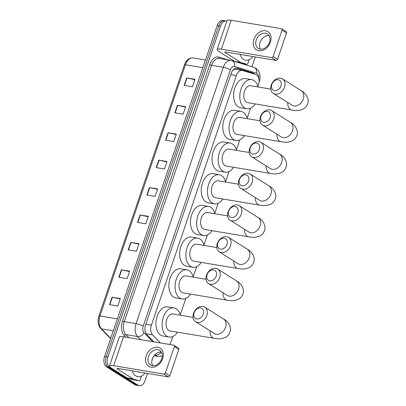 <?xml version="1.0" encoding="UTF-8"?>
<svg xmlns="http://www.w3.org/2000/svg" width="406" height="406" viewBox="0 0 406 406"><rect width="100%" height="100%" fill="white"/><g stroke="black" fill="none" stroke-linecap="round" stroke-linejoin="round"><path stroke-width="0.61" d="M235.84 69.401L233.176 69.989A8.059 6.268 107 0 0 233.181 69.837M169.728 344.501A8.059 5.039 99.5 0 0 171.038 341.862L172.88 336.457M257.952 86.564L258.414 85.199A8.059 5.039 99.5 0 0 255.678 74.526L242.565 70.522A8.059 5.039 99.5 0 0 242.159 70.431A8.059 5.039 99.5 0 0 236.363 75.557L151.382 325.191A8.059 5.039 99.5 0 0 152.57 334.879L160.4 342.943M180.244 314.828L185.841 298.38M193.205 276.75L196.631 266.686M203.995 245.051L207.425 234.988M214.789 213.353L218.215 203.289M225.579 181.655L229.004 171.591M236.368 149.956L239.794 139.892M247.158 118.263L250.588 108.194M147.53 373.418L145.094 380.574A8.059 5.039 -80.5 0 1 139.294 385.7A8.059 5.039 -80.5 0 1 138.076 385.228L109.772 367.374A8.059 5.039 -80.5 0 1 107.849 357.077L220.509 26.146A8.059 5.039 -80.5 0 1 226.304 21.016A8.059 5.039 -80.5 0 1 226.837 21.158M255.267 56.936L251.928 66.736M153.057 357.173L151.839 360.756M139.294 385.7L135.99 385.147A8.059 5.039 -80.5 0 1 134.772 384.675L106.468 366.821L108.118 367.095A8.059 5.039 -80.5 0 1 106.194 356.803L218.854 25.867A8.059 5.039 -80.5 0 1 224.65 20.742A8.059 5.039 -80.5 0 0 218.854 25.867L106.194 356.803A8.059 5.039 -80.5 0 0 108.118 367.095L136.426 384.954L108.118 367.095L109.772 367.374M137.639 385.426A8.059 5.039 -80.5 0 1 136.426 384.954A8.059 5.039 -80.5 0 0 137.639 385.426M254.364 74.125A8.059 5.039 99.5 0 0 252.532 72.831L237.449 68.228A8.059 5.039 99.5 0 0 237.048 68.132A8.059 5.039 99.5 0 0 231.253 73.263L145.607 324.836A8.059 5.039 99.5 0 0 146.794 334.529L153.92 341.862M236.282 68.101L250.878 72.557A8.059 5.039 -80.5 0 1 252.43 73.537M106.468 366.821A8.059 5.039 -80.5 0 1 104.54 356.524L217.2 25.593A8.059 5.039 -80.5 0 1 222.995 20.467L226.304 21.016M168.074 132.721L176.341 134.102L173.798 141.577L165.526 140.197L168.074 132.721A2.147 0.426 -161.2 0 1 168.378 132.777L165.836 140.248M177.407 105.306L185.674 106.692L183.131 114.167L174.859 112.782L177.407 105.306A2.147 0.426 -161.2 0 1 177.711 105.367L175.169 112.838M186.735 77.896L195.007 79.277L192.459 86.752L184.192 85.372L186.735 77.896A2.147 0.426 -161.2 0 1 187.044 77.957L184.502 85.422M140.08 214.952L148.347 216.337L145.805 223.813L137.532 222.432L140.08 214.952A2.147 0.426 -161.2 0 1 140.385 215.013L137.842 222.483M130.747 242.367L139.014 243.747L136.472 251.223L128.2 249.842L130.747 242.367A2.147 0.426 -161.2 0 1 131.052 242.423L128.509 249.893M121.414 269.777L129.687 271.157L127.139 278.633L118.872 277.252L121.414 269.777A2.147 0.426 -161.2 0 1 121.719 269.838L119.176 277.303M112.081 297.187L120.354 298.572L117.806 306.048L109.539 304.662L112.081 297.187A2.147 0.426 -161.2 0 1 112.391 297.248L109.848 304.718M158.741 160.131L167.013 161.512L164.466 168.987L156.198 167.607L158.741 160.131A2.147 0.426 -161.2 0 1 159.045 160.192L156.503 167.658M149.408 187.542L157.68 188.922L155.133 196.397L146.865 195.017L149.408 187.542A2.147 0.426 -161.2 0 1 149.718 187.602L147.175 195.068M157.543 189.318L149.718 187.602M166.876 161.908L159.045 160.192M120.217 298.963L112.391 297.248M129.55 271.553L121.719 269.838M138.882 244.143L131.052 242.423M148.21 216.733L140.385 215.013M194.87 79.672L187.044 77.957M185.537 107.082L177.711 105.367M176.209 134.498L168.378 132.777M145.043 373.002A13.428 8.394 -80.5 0 1 137.883 376.707A13.428 8.394 -80.5 0 1 135.853 375.926A13.428 8.394 -80.5 0 1 132.315 370.876M139.715 372.109A8.754 5.476 -80.5 0 1 137.644 371.764M162.694 358.605A10.744 8.11 122.2 0 1 151.032 367.186A10.744 8.11 122.2 0 1 146.155 355.839A10.744 8.11 122.2 0 1 157.817 347.252A10.744 8.11 122.2 0 1 162.694 358.605M148.5 356.549A8.592 6.486 -57.8 0 0 150.53 364.923A8.592 6.486 -57.8 0 0 161.73 358.762A8.592 6.486 -57.8 0 0 159.7 350.388A8.592 6.486 -57.8 0 0 148.5 356.549M152.702 365.669A8.592 6.486 122.2 0 1 152.28 358.934A8.592 6.486 122.2 0 1 161.309 352.022M141.389 376.149L140.106 379.925A1.345 0.837 99.5 0 1 139.141 380.777L132.935 379.742A1.345 0.837 -80.5 0 1 132.869 379.727L127.063 377.95A1.345 0.837 -80.5 0 1 126.926 377.89L111.351 368.064A10.744 2.126 18.8 0 1 109.447 365.984A10.744 2.126 18.8 0 1 113.66 365.684L163.892 374.078A1.345 1.015 -57.8 0 0 165.354 373.007L169.82 375.824A1.345 1.015 122.2 0 1 168.363 376.9L118.126 368.506A2.685 0.533 -161.2 0 0 117.075 368.577A2.685 0.533 -161.2 0 0 117.552 369.1L133.127 378.925A1.345 0.837 99.5 0 0 133.264 378.991L139.07 380.762A1.345 0.837 99.5 0 0 139.141 380.777M109.447 365.984L119.288 337.076A10.744 2.126 18.8 0 1 123.5 336.777L173.732 345.171A1.345 1.015 -57.8 0 1 174.027 345.283A1.345 1.015 -57.8 0 1 174.341 346.592L165.354 373.007M174.027 345.283L178.493 348.099A1.345 1.015 122.2 0 1 178.813 349.409L169.82 375.824M203.233 314.224A5.907 4.461 -57.8 0 0 200.554 307.981A5.907 4.461 -57.8 0 0 194.139 312.701A5.907 4.461 -57.8 0 0 196.819 318.943A5.907 4.461 -57.8 0 0 203.233 314.224M193.56 313.295A8.592 6.486 122.2 0 1 204.761 307.134A8.592 6.486 122.2 0 1 206.791 315.508A8.592 6.486 122.2 0 1 195.59 321.669A8.592 6.486 122.2 0 1 193.56 313.295M193.078 317.355L172.946 313.99A8.592 5.374 99.5 0 0 166.455 320.507A8.592 5.374 99.5 0 0 168.815 330.443A8.592 5.374 99.5 0 0 170.114 330.946L214.063 338.284C217.017 338.787 219.494 338.903 221.493 338.629L225.076 337.574C227.38 336.452 228.999 334.64 229.928 332.133C232.1 326.48 227.101 320.659 223.528 318.974L204.761 307.134M177.523 332.184A14.768 9.236 -80.5 0 1 169.094 337.036A14.768 9.236 -80.5 0 1 166.861 336.173A14.768 9.236 -80.5 0 1 162.806 319.096A14.768 9.236 -80.5 0 1 173.961 307.9A14.768 9.236 -80.5 0 1 176.194 308.763A14.768 9.236 -80.5 0 1 180.355 315.229M169.094 337.036L162.892 336.001A14.768 9.236 -80.5 0 1 160.659 335.138A14.768 9.236 -80.5 0 1 156.604 318.06A14.768 9.236 -80.5 0 1 167.759 306.865L173.961 307.9M216.195 276.146A5.907 4.461 -57.8 0 0 213.515 269.904A5.907 4.461 -57.8 0 0 207.101 274.623A5.907 4.461 -57.8 0 0 209.78 280.866A5.907 4.461 -57.8 0 0 216.195 276.146M206.522 275.217A8.592 6.486 122.2 0 1 217.723 269.056A8.592 6.486 122.2 0 1 219.753 277.43A8.592 6.486 122.2 0 1 208.552 283.591A8.592 6.486 122.2 0 1 206.522 275.217M206.04 279.277L185.907 275.913A8.592 5.374 99.5 0 0 179.416 282.429A8.592 5.374 99.5 0 0 181.776 292.366A8.592 5.374 99.5 0 0 183.076 292.868L227.025 300.212C229.979 300.709 232.455 300.826 234.455 300.552L238.038 299.496C240.342 298.374 241.961 296.563 242.895 294.056C245.062 288.407 240.063 282.581 236.495 280.896L217.723 269.056M190.485 294.106A14.768 9.236 -80.5 0 1 182.055 298.958A14.768 9.236 -80.5 0 1 179.828 298.095A14.768 9.236 -80.5 0 1 175.768 281.018A14.768 9.236 -80.5 0 1 186.927 269.823A14.768 9.236 -80.5 0 1 189.155 270.685A14.768 9.236 -80.5 0 1 193.317 277.151M182.055 298.958L175.854 297.923A14.768 9.236 -80.5 0 1 173.626 297.06A14.768 9.236 -80.5 0 1 169.566 279.983A14.768 9.236 -80.5 0 1 180.726 268.787L186.927 269.823M226.984 244.448A5.907 4.461 -57.8 0 0 224.305 238.205A5.907 4.461 -57.8 0 0 217.89 242.925A5.907 4.461 -57.8 0 0 220.57 249.167A5.907 4.461 -57.8 0 0 226.984 244.448M217.311 243.524A8.592 6.486 122.2 0 1 228.512 237.358A8.592 6.486 122.2 0 1 230.542 245.731A8.592 6.486 122.2 0 1 219.341 251.898A8.592 6.486 122.2 0 1 217.311 243.524M216.834 247.579L196.697 244.214A8.592 5.374 99.5 0 0 190.206 250.73A8.592 5.374 99.5 0 0 192.566 260.667A8.592 5.374 99.5 0 0 193.865 261.17L237.814 268.513C240.768 269.016 243.245 269.127 245.249 268.853L248.832 267.798C251.131 266.676 252.75 264.864 253.684 262.357C255.851 256.709 250.852 250.888 247.284 249.203L228.512 237.358M201.274 262.408A14.768 9.236 -80.5 0 1 192.85 267.26A14.768 9.236 -80.5 0 1 190.617 266.397A14.768 9.236 -80.5 0 1 186.562 249.32A14.768 9.236 -80.5 0 1 197.717 238.124A14.768 9.236 -80.5 0 1 199.95 238.987A14.768 9.236 -80.5 0 1 204.106 245.452M192.85 267.26L186.648 266.224A14.768 9.236 -80.5 0 1 184.415 265.362A14.768 9.236 -80.5 0 1 180.355 248.284A14.768 9.236 -80.5 0 1 191.515 237.089L197.717 238.124M237.779 212.749A5.907 4.461 -57.8 0 0 235.094 206.507A5.907 4.461 -57.8 0 0 228.679 211.232A5.907 4.461 -57.8 0 0 231.364 217.474A5.907 4.461 -57.8 0 0 237.779 212.749M228.106 211.825A8.592 6.486 122.2 0 1 239.307 205.659A8.592 6.486 122.2 0 1 241.337 214.033A8.592 6.486 122.2 0 1 230.131 220.199A8.592 6.486 122.2 0 1 228.106 211.825M227.624 215.88L207.491 212.521A8.592 5.374 99.5 0 0 201 219.032A8.592 5.374 99.5 0 0 203.36 228.969A8.592 5.374 99.5 0 0 204.66 229.471L248.609 236.815C251.558 237.317 254.039 237.429 256.039 237.155L259.622 236.099C261.926 234.978 263.54 233.166 264.473 230.659C266.646 225.01 261.647 219.189 258.074 217.504L239.307 205.659M212.064 230.709A14.768 9.236 -80.5 0 1 203.639 235.566A14.768 9.236 -80.5 0 1 201.406 234.698A14.768 9.236 -80.5 0 1 197.352 217.621A14.768 9.236 -80.5 0 1 208.506 206.426A14.768 9.236 -80.5 0 1 210.739 207.288A14.768 9.236 -80.5 0 1 214.896 213.754M203.639 235.566L197.438 234.526A14.768 9.236 -80.5 0 1 195.205 233.663A14.768 9.236 -80.5 0 1 191.15 216.586A14.768 9.236 -80.5 0 1 202.305 205.39L208.506 206.426M248.568 181.051A5.907 4.461 -57.8 0 0 245.884 174.808A5.907 4.461 -57.8 0 0 239.474 179.533A5.907 4.461 -57.8 0 0 242.154 185.775A5.907 4.461 -57.8 0 0 248.568 181.051M238.895 180.127A8.592 6.486 122.2 0 1 250.096 173.966A8.592 6.486 122.2 0 1 252.126 182.335A8.592 6.486 122.2 0 1 240.925 188.501A8.592 6.486 122.2 0 1 238.895 180.127M238.413 184.187L218.281 180.822A8.592 5.374 99.5 0 0 211.79 187.333A8.592 5.374 99.5 0 0 214.15 197.27A8.592 5.374 99.5 0 0 215.449 197.773L259.398 205.116C262.352 205.619 264.829 205.73 266.828 205.456L270.411 204.406C272.715 203.279 274.334 201.467 275.263 198.965C277.435 193.312 272.436 187.491 268.863 185.806L250.096 173.966M222.858 199.011A14.768 9.236 -80.5 0 1 214.429 203.868A14.768 9.236 -80.5 0 1 212.196 203.005A14.768 9.236 -80.5 0 1 208.141 185.923A14.768 9.236 -80.5 0 1 219.296 174.727A14.768 9.236 -80.5 0 1 221.529 175.59A14.768 9.236 -80.5 0 1 225.69 182.061M214.429 203.868L208.227 202.833A14.768 9.236 -80.5 0 1 205.994 201.965A14.768 9.236 -80.5 0 1 201.939 184.887A14.768 9.236 -80.5 0 1 213.094 173.692L219.296 174.727M259.358 149.352A5.907 4.461 -57.8 0 0 256.678 143.11A5.907 4.461 -57.8 0 0 250.263 147.835A5.907 4.461 -57.8 0 0 252.943 154.077A5.907 4.461 -57.8 0 0 259.358 149.352M249.685 148.429A8.592 6.486 122.2 0 1 260.885 142.267A8.592 6.486 122.2 0 1 262.915 150.641A8.592 6.486 122.2 0 1 251.715 156.802A8.592 6.486 122.2 0 1 249.685 148.429M249.203 152.489L229.07 149.124A8.592 5.374 99.5 0 0 222.579 155.635A8.592 5.374 99.5 0 0 224.939 165.572A8.592 5.374 99.5 0 0 226.238 166.074L270.188 173.418C273.142 173.92 275.618 174.032 277.618 173.763L281.201 172.707C283.505 171.586 285.124 169.769 286.057 167.267C288.224 161.613 283.226 155.792 279.658 154.107L260.885 142.267M233.648 167.313A14.768 9.236 -80.5 0 1 225.218 172.169A14.768 9.236 -80.5 0 1 222.99 171.307A14.768 9.236 -80.5 0 1 218.93 154.224A14.768 9.236 -80.5 0 1 230.09 143.029A14.768 9.236 -80.5 0 1 232.318 143.891A14.768 9.236 -80.5 0 1 236.48 150.362M225.218 172.169L219.017 171.134A14.768 9.236 -80.5 0 1 216.789 170.271A14.768 9.236 -80.5 0 1 212.729 153.189A14.768 9.236 -80.5 0 1 223.889 141.993L230.09 143.029M270.147 117.659A5.907 4.461 -57.8 0 0 267.468 111.417A5.907 4.461 -57.8 0 0 261.053 116.136A5.907 4.461 -57.8 0 0 263.738 122.379A5.907 4.461 -57.8 0 0 270.147 117.659M260.474 116.73A8.592 6.486 122.2 0 1 271.675 110.569A8.592 6.486 122.2 0 1 273.705 118.943A8.592 6.486 122.2 0 1 262.504 125.104A8.592 6.486 122.2 0 1 260.474 116.73M259.997 120.79L239.86 117.425A8.592 5.374 99.5 0 0 233.369 123.942A8.592 5.374 99.5 0 0 235.729 133.879A8.592 5.374 99.5 0 0 237.028 134.376L280.977 141.719C283.931 142.222 286.408 142.339 288.412 142.064L291.995 141.009C294.294 139.887 295.913 138.07 296.847 135.568C299.014 129.915 294.015 124.094 290.447 122.409L271.675 110.569M244.437 135.614A14.768 9.236 -80.5 0 1 236.013 140.471A14.768 9.236 -80.5 0 1 233.78 139.608A14.768 9.236 -80.5 0 1 229.725 122.531A14.768 9.236 -80.5 0 1 240.88 111.335A14.768 9.236 -80.5 0 1 243.113 112.198A14.768 9.236 -80.5 0 1 247.269 118.664M236.013 140.471L229.811 139.436A14.768 9.236 -80.5 0 1 227.578 138.573A14.768 9.236 -80.5 0 1 223.523 121.49A14.768 9.236 -80.5 0 1 234.678 110.295L240.88 111.335M280.942 85.96A5.907 4.461 -57.8 0 0 278.257 79.718A5.907 4.461 -57.8 0 0 271.842 84.438A5.907 4.461 -57.8 0 0 274.527 90.68A5.907 4.461 -57.8 0 0 280.942 85.96M271.269 85.032A8.592 6.486 122.2 0 1 282.469 78.871A8.592 6.486 122.2 0 1 284.499 87.244A8.592 6.486 122.2 0 1 273.299 93.405A8.592 6.486 122.2 0 1 271.269 85.032M270.787 89.092L250.654 85.727A8.592 5.374 99.5 0 0 244.163 92.243A8.592 5.374 99.5 0 0 246.523 102.18A8.592 5.374 99.5 0 0 247.822 102.682L291.772 110.021C294.72 110.523 297.202 110.64 299.202 110.366L302.785 109.31C305.089 108.189 306.703 106.372 307.636 103.87C309.808 98.216 304.81 92.395 301.237 90.711L282.469 78.871M255.227 103.921A14.768 9.236 -80.5 0 1 246.802 108.772A14.768 9.236 -80.5 0 1 244.569 107.91A14.768 9.236 -80.5 0 1 240.514 90.832A14.768 9.236 -80.5 0 1 251.669 79.637A14.768 9.236 -80.5 0 1 253.902 80.5A14.768 9.236 -80.5 0 1 258.059 86.965M246.802 108.772L240.601 107.737A14.768 9.236 -80.5 0 1 238.368 106.874A14.768 9.236 -80.5 0 1 234.313 89.797A14.768 9.236 -80.5 0 1 245.468 78.602L251.669 79.637M270.432 42.122A10.744 8.11 122.2 0 1 258.769 50.709A10.744 8.11 122.2 0 1 253.892 39.362A10.744 8.11 122.2 0 1 265.56 30.775A10.744 8.11 122.2 0 1 270.432 42.122M256.237 40.072A8.592 6.486 -57.8 0 0 258.267 48.446A8.592 6.486 -57.8 0 0 269.467 42.28A8.592 6.486 -57.8 0 0 267.437 33.906A8.592 6.486 -57.8 0 0 256.237 40.072M260.439 49.192A8.592 6.486 122.2 0 1 260.018 42.457A8.592 6.486 122.2 0 1 269.046 35.545M249.127 59.672L247.843 63.443A1.345 0.837 99.5 0 1 246.878 64.3L240.677 63.265A1.345 0.837 -80.5 0 1 240.606 63.25L234.8 61.473A1.345 0.837 -80.5 0 1 234.663 61.413L219.088 51.582A10.744 2.126 18.8 0 1 217.185 49.507A10.744 2.126 18.8 0 1 221.397 49.207L271.629 57.601A1.345 1.015 -57.8 0 0 273.091 56.525L277.557 59.347A1.345 1.015 122.2 0 1 276.1 60.418L225.868 52.024A2.685 0.533 -161.2 0 0 224.812 52.1A2.685 0.533 -161.2 0 0 225.289 52.623L240.865 62.448A1.345 0.837 99.5 0 0 241.002 62.509L246.807 64.285A1.345 0.837 99.5 0 0 246.878 64.3M217.185 49.507L227.025 20.599A10.744 2.126 18.8 0 1 231.237 20.3L281.47 28.694A1.345 1.015 -57.8 0 1 281.764 28.801A1.345 1.015 -57.8 0 1 282.084 30.11L273.091 56.525M281.764 28.801L286.235 31.622A1.345 1.015 122.2 0 1 286.55 32.932L277.557 59.347M252.781 56.52A13.428 8.394 -80.5 0 1 245.62 60.23A13.428 8.394 -80.5 0 1 243.59 59.443A13.428 8.394 -80.5 0 1 240.053 54.394M247.452 55.632A8.754 5.476 -80.5 0 1 245.381 55.287M251.872 73.055A8.059 6.268 107 0 1 251.964 73.395M146.226 333.823L152.57 334.879M145.805 324.257L151.382 325.191M230.786 74.623L236.363 75.557M162.258 356.016L158.188 356.458A10.744 6.714 -80.5 0 1 156.564 355.834A10.744 6.714 -80.5 0 1 155.579 355.027L154.716 354.885M258.759 78.424A5.369 3.36 99.5 0 0 257.069 73.435A5.369 3.36 99.5 0 0 256.526 73.187L234.561 66.482A5.369 3.36 99.5 0 0 230.425 69.837L143.156 326.196A5.369 3.36 99.5 0 0 143.947 332.656L152.692 341.654M259.053 82.073L259.302 81.342C260.241 78.52 260.282 75.744 259.429 73.009C259.297 72.659 258.759 70.339 255.8 68.203L253.958 67.355A5.369 4.177 107 0 1 256.526 73.187M125.83 337.168L124.261 335.549A12.084 7.557 -80.5 0 1 122.48 321.014L209.75 64.656A12.084 7.557 -80.5 0 1 219.052 57.104L228.603 60.022M107.849 357.077L104.54 356.524M138.076 385.228L134.772 384.675M220.509 26.146L217.2 25.593M140.628 339.639L137.624 336.549L125.84 334.58L128.849 337.67M143.947 332.656A5.369 3.806 135.8 0 1 137.624 336.549A10.744 6.714 -80.5 0 1 136.04 323.623L124.256 321.653A10.744 6.714 99.5 0 0 125.84 334.58A1.345 0.954 -44.2 0 0 124.261 335.549M161.349 352.088A5.369 3.806 135.8 0 1 155.579 355.027L155.082 354.514M143.156 326.196A5.369 1.066 -161.2 0 0 136.04 323.623L223.315 67.264L211.531 65.295L124.256 321.653A1.345 0.264 18.8 0 1 122.48 321.014M230.425 69.837A5.369 1.066 -161.2 0 0 223.315 67.264A10.744 6.714 -80.5 0 1 231.044 60.428L219.26 58.459A10.744 6.714 99.5 0 0 211.531 65.295A1.345 0.264 18.8 0 1 209.75 64.656M219.052 57.104A1.345 1.045 -73 0 0 219.565 58.51M253.958 67.355L231.993 60.651A5.369 4.177 107 0 1 234.561 66.482M259.302 81.342A5.369 1.066 -161.2 0 0 259.084 80.865M236.637 68.091L237.449 68.228M250.878 72.557L252.532 72.831M117.359 318.877L99.942 315.969A2.685 0.533 -161.2 0 0 98.891 316.046L184.405 64.848A2.685 0.533 18.8 0 1 185.456 64.772L99.942 315.969A10.744 6.714 99.5 0 0 101.525 328.896A2.685 1.903 135.8 0 1 100.693 328.474C97.983 325.201 97.384 321.06 98.891 316.046M184.405 64.848C186.258 59.961 189.181 57.657 193.185 57.936A10.744 6.714 99.5 0 0 185.456 64.772L202.873 67.685M113.279 330.86L101.525 328.896L110.726 338.36M123.5 336.777L113.66 365.684M178.813 349.409L174.341 346.592M117.77 368.455L117.552 369.1M126.926 377.89L133.127 378.925M168.363 376.9L163.892 374.078M133.264 378.991L127.063 377.95M132.869 379.727L139.07 380.762M209.998 330.763A8.592 5.374 99.5 0 0 212.764 337.787A8.592 5.374 99.5 0 0 214.063 338.284M214.86 333.788L214.358 333.514A8.592 6.486 -57.8 0 0 225.558 327.348A8.592 6.486 -57.8 0 0 223.528 318.974M222.96 292.685A8.592 5.374 99.5 0 0 225.726 299.709A8.592 5.374 99.5 0 0 227.025 300.212M227.822 295.71L227.319 295.436A8.592 6.486 -57.8 0 0 238.52 289.27A8.592 6.486 -57.8 0 0 236.495 280.896M233.754 260.987A8.592 5.374 99.5 0 0 236.515 268.011A8.592 5.374 99.5 0 0 237.814 268.513M238.611 264.012L238.114 263.738A8.592 6.486 -57.8 0 0 249.314 257.577A8.592 6.486 -57.8 0 0 247.284 249.203M244.544 229.288A8.592 5.374 99.5 0 0 247.31 236.312A8.592 5.374 99.5 0 0 248.609 236.815M249.401 232.313L248.903 232.039A8.592 6.486 -57.8 0 0 260.104 225.878A8.592 6.486 -57.8 0 0 258.074 217.504M255.333 197.59A8.592 5.374 99.5 0 0 258.099 204.614A8.592 5.374 99.5 0 0 259.398 205.116M260.195 200.62L259.693 200.341A8.592 6.486 -57.8 0 0 270.893 194.18A8.592 6.486 -57.8 0 0 268.863 185.806M266.123 165.892A8.592 5.374 99.5 0 0 268.889 172.915A8.592 5.374 99.5 0 0 270.188 173.418M270.985 168.921L270.487 168.642A8.592 6.486 -57.8 0 0 281.688 162.481A8.592 6.486 -57.8 0 0 279.658 154.107M276.917 134.193A8.592 5.374 99.5 0 0 279.683 141.217A8.592 5.374 99.5 0 0 280.977 141.719M281.774 137.223L281.277 136.944A8.592 6.486 -57.8 0 0 292.477 130.783A8.592 6.486 -57.8 0 0 290.447 122.409M287.707 102.5A8.592 5.374 99.5 0 0 290.473 109.524A8.592 5.374 99.5 0 0 291.772 110.021M292.564 105.524L292.066 105.25A8.592 6.486 -57.8 0 0 303.267 99.084A8.592 6.486 -57.8 0 0 301.237 90.711M231.237 20.3L221.397 49.207M286.55 32.932L282.084 30.11M225.508 51.978L225.289 52.623M234.663 61.413L240.865 62.448M276.1 60.418L271.629 57.601M241.002 62.509L234.8 61.473M240.606 63.25L246.807 64.285M235.45 69.309L242.159 70.431M158.188 356.458L153.981 355.757M231.993 60.651L231.044 60.428M110.615 338.685L100.693 328.474M193.185 57.936L205.492 59.992M214.358 333.514L195.59 321.669M227.319 295.436L208.552 283.591M238.114 263.738L219.341 251.898M248.903 232.039L230.131 220.199M259.693 200.341L240.925 188.501M270.487 168.642L251.715 156.802M281.277 136.944L262.504 125.104M292.066 105.25L273.299 93.405"/></g></svg>
